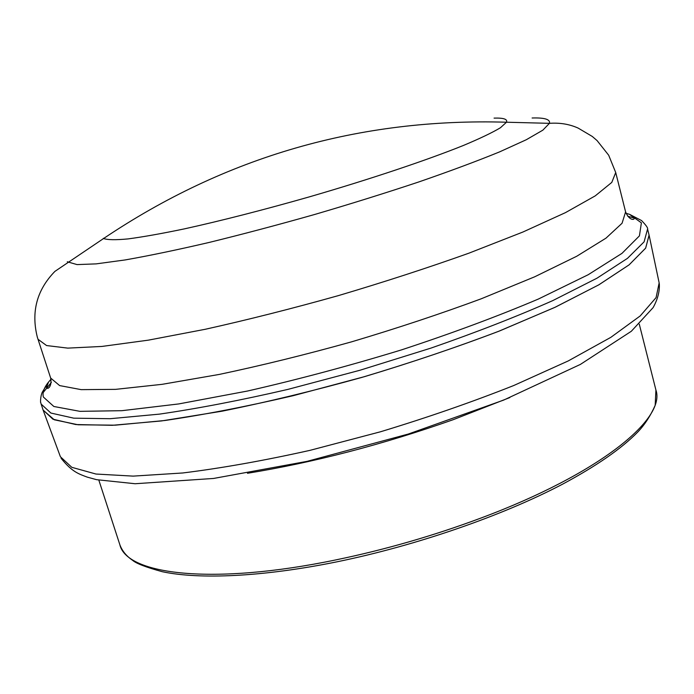 <?xml version="1.0" encoding="UTF-8"?>
<svg xmlns="http://www.w3.org/2000/svg" width="694" height="694" viewBox="0 0 694 694"><rect width="100%" height="100%" fill="white"/><g stroke="black" fill="none" stroke-linecap="round" stroke-linejoin="round"><path stroke-width="1.04" d="M43.132 410.128L54.279 419.783L78.101 424.771L115.187 425.179L164.842 420.503C203.663 414.821 246.431 406.554 293.163 395.701L364.654 376.608C412.635 362.155 457.736 346.887 499.949 330.804L555.486 307.086L599.017 284.722L629.137 264.83L645.611 248.192L649.116 235.223M649.081 235.075L645.663 248.105L629.102 264.856L598.688 284.904L554.679 307.459L498.518 331.368C455.845 347.564 410.31 362.91 361.921 377.397C313.246 390.922 266.539 402.208 221.794 411.238L161.537 420.937L112.272 425.309L75.854 424.546L52.918 419.193L43.089 409.989L41.137 404.082L50.896 413.051L73.781 418.17L110.155 418.708L159.394 414.136C198.085 408.506 240.905 400.264 287.854 389.403L359.865 370.275L430.983 348.093C476.5 332.261 517.125 316.421 552.866 300.563L596.97 278.199L627.463 258.359L644.101 241.833L647.571 229.046L649.081 235.075M494.076 118.119C503.558 117.807 507.696 119.177 506.499 122.222L500.409 127.765C492.358 132.597 479.996 138.505 463.332 145.497C426.68 160.245 370.206 179.191 309.776 196.749C263.512 209.926 221.733 220.631 184.439 228.864C161.771 233.592 142.981 236.932 128.06 238.909C115.612 240.081 107.457 239.951 103.597 238.51L103.337 238.328M509.838 397.558L453.225 419.679C382.767 444.524 314.191 462.395 247.48 473.282M639.287 324.185L655.917 390.011C666.136 418.812 599.651 473.837 480.673 518.149C433.438 535.777 385.153 549.7 335.818 559.911C211.817 585.658 126.56 574.493 119.854 544.738L98.852 480.17M43.297 410.562L60.404 456.747L71.786 467.314L95.972 474.037L133.196 476.119L182.722 472.978C221.308 468.207 263.72 460.669 309.94 450.363L380.529 431.763C427.834 417.415 472.232 402 513.725 385.534L568.239 360.932L610.859 337.327L640.215 315.926L656.082 297.605L659.153 282.892L649.211 235.674M626.031 213.275L629.631 214.377L641.386 222.852L639.426 235.882L621.989 253.353L588.174 274.737L538.414 299.027C497.876 316.238 452.228 333.198 401.462 349.897C349.273 365.825 297.952 379.54 247.48 391.034L178.722 403.934L121.918 410.683L79.923 411.342L53.846 406.484L43.358 397.02C42.282 392.683 44 387.712 48.511 382.116L50.983 379.245M627.74 216.242L634.316 218.063M43.175 392.561L51.373 382.403M37.97 339.245L46.576 345.551L67.76 348.119L101.862 346.445L148.282 340.164L205.268 329.277C247.654 319.839 292.009 308.622 338.316 295.635C384.424 281.946 427.929 267.806 468.832 253.206L522.86 232.048L565.48 212.624L595.235 195.873L611.787 182.409L615.717 172.528L608.681 155.222L597.083 140.587L592.294 136.466L578.119 128.078C569.41 124.165 559.858 122.586 549.448 123.332C550.437 119.377 544.66 117.598 532.107 117.997M67.283 261.768L77.069 264.596L96.188 263.876L125.172 259.938C149.175 255.713 177.196 249.875 209.232 242.423C243.013 234.138 278.225 224.804 314.876 214.42C351.424 203.68 386.194 192.811 419.185 181.819C450.276 171.054 477.099 161.069 499.654 151.856L526.286 139.737L542.847 130.16L549.448 123.332L506.499 122.222C359.744 117.85 225.446 156.618 103.597 238.51L54.913 271.38C36.843 289.918 30.987 311.84 37.329 337.163L50.584 377.814M647.571 229.046C648.075 228.057 646.071 225.229 641.577 220.571L629.631 214.377L634.299 217.985C634.559 220.449 628.946 220.345 625.598 211.887L622.067 223.251L605.975 238.163L576.74 256.251L534.675 276.802L481.202 298.802C440.664 313.809 397.48 328.149 351.65 341.821C305.586 354.669 261.395 365.547 219.096 374.456L162.127 384.329L115.577 389.36L81.198 389.638L59.641 385.586L50.662 378.065C52.232 386.549 47.565 389.976 46.481 387.651L48.511 382.116L42.273 392.188C40.061 397.194 40.556 403.986 40.729 402.494L41.137 404.082M61.072 458.231C72.081 472.128 79.107 474.054 87.349 477.151L96.553 479.675L135.122 483.735L213.578 478.452L307.026 461.363L408.35 434.028L503.601 400.117L580.392 364.411L631.323 331.272L653.132 307.589C657.765 299.157 659.821 291.168 659.3 283.638M336.894 561.836C263.182 576.835 199.681 579.664 162.379 571.726C146.07 567.276 136.163 563.485 132.649 560.353C126.386 556.094 122.118 550.889 119.854 544.738M655.917 390.011L655.179 405.331C650.469 415.914 644.648 424.832 637.708 432.093C621.538 448.61 596.476 465.978 562.53 484.195C502.656 515.651 416.669 545.501 337.102 561.793M615.717 172.528L625.598 211.887"/></g></svg>

